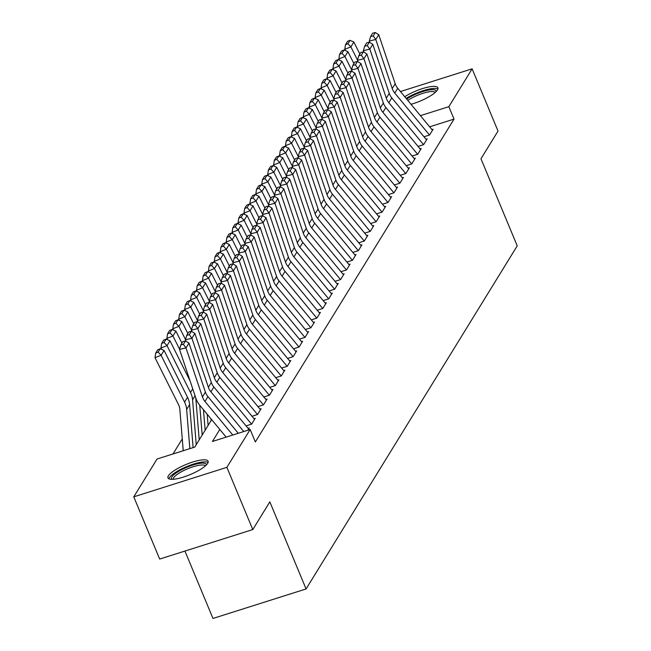 <?xml version="1.0" encoding="UTF-8"?>
<svg xmlns="http://www.w3.org/2000/svg" width="651" height="651" viewBox="0 0 651 651"><rect width="100%" height="100%" fill="white"/><g stroke="black" fill="none" stroke-linecap="round" stroke-linejoin="round"><path stroke-width="0.98" d="M404.735 96.706A21.727 5.468 157.4 0 1 425.315 87.771A21.727 5.468 157.4 0 1 437.911 87.771A21.727 5.468 157.4 0 1 437.488 89.895A21.727 5.468 157.4 0 1 411.017 104.298M207.669 463.349A21.727 5.468 157.4 0 1 186.756 475.938A21.727 5.468 157.4 0 1 167.982 477.915A21.727 5.468 157.4 0 1 168.414 475.783A21.727 5.468 157.4 0 1 189.319 463.195A21.727 5.468 157.4 0 1 208.092 461.217A21.727 5.468 157.4 0 1 207.669 463.349M184.925 551.055L212.983 618.45L306.084 588.952L517.228 245.858L480.967 158.763L498.023 131.054L472.121 68.835L448.848 106.666L420.424 115.666M306.084 588.952L269.831 501.856L252.783 529.564L159.674 559.063L133.772 496.843L157.054 459.02L194.804 447.058L211.673 419.635M182.272 438.904L173.003 453.967M423.988 136.767L429.554 135.009L433.11 129.224L431.955 129.59M418.056 146.41L423.622 144.644L427.178 138.858L426.023 139.233M412.124 156.045L417.69 154.279L421.246 148.501L420.09 148.867M406.191 165.679L411.757 163.922L415.322 158.136L414.158 158.502M400.259 175.322L405.825 173.557L409.389 167.771L408.226 168.145M394.335 184.957L399.901 183.191L403.457 177.414L402.294 177.78M388.403 194.592L393.969 192.834L397.525 187.049L396.369 187.415M382.471 204.235L388.037 202.469L391.593 196.683L390.437 197.058M376.538 213.87L382.104 212.104L385.661 206.326L384.505 206.692M370.606 223.505L376.172 221.747L379.736 215.961L378.573 216.327M364.674 233.148L370.248 231.382L373.804 225.596L372.641 225.97M358.75 242.782L364.316 241.016L367.872 235.239L366.716 235.605M352.818 252.417L358.384 250.659L361.94 244.874L360.784 245.24M346.885 262.06L352.451 260.294L356.007 254.508L354.852 254.883M340.953 271.695L346.519 269.929L350.083 264.151L348.92 264.518M335.021 281.33L340.587 279.572L344.151 273.786L342.987 274.152M329.089 290.973L334.663 289.207L338.219 283.421L337.055 283.795M323.165 300.607L328.731 298.842L332.287 293.064L331.131 293.43M317.232 310.242L322.798 308.484L326.354 302.699L325.199 303.065M311.3 319.885L316.866 318.119L320.422 312.334L319.267 312.708M305.368 329.52L310.934 327.754L314.498 321.976L313.334 322.343M299.436 339.155L305.002 337.397L308.566 331.611L307.402 331.977M293.511 348.798L299.078 347.032L302.634 341.246L301.47 341.62M287.579 358.432L293.145 356.667L296.701 350.889L295.546 351.255M281.647 368.067L287.213 366.31L290.769 360.524L289.614 360.89M275.715 377.71L281.281 375.944L284.837 370.159L283.681 370.533M269.783 387.345L275.349 385.579L278.913 379.802L277.749 380.168M263.85 396.98L269.416 395.222L272.981 389.436L271.817 389.803M257.926 406.623L263.492 404.857L267.048 399.071L265.885 399.445M251.994 416.258L257.56 414.492L261.116 408.714L259.961 409.08M246.062 425.892L251.628 424.135L255.184 418.349L254.028 418.715M247.86 430.246L249.252 427.984L248.096 428.358M219.81 429.465L212.413 441.484L250.163 429.522L255.338 441.964L454.024 119.109L429.66 126.823M252.783 529.564L226.882 467.345L133.772 496.843M400.455 91.539L472.121 68.835M454.024 119.109L448.848 106.666M250.163 429.522L226.882 467.345M232.765 435.031L204.975 401.464A13.923 12.727 31.6 0 1 202.437 396.931L185.991 347.886L179.53 349.424L195.975 398.469A20.889 19.091 -148.4 0 0 199.784 405.272L226.149 437.13M238.274 433.289L207.946 396.646A13.923 12.727 31.6 0 1 205.407 392.114L188.961 343.069L185.991 347.886L183.395 344.322L185.47 340.953L182.882 341.563L180.807 344.94L183.395 344.322M180.807 344.94L179.53 349.424M188.961 343.069L185.47 340.953M160.211 348.749L157.778 349.725L155.703 353.094L158.136 352.118L160.211 348.749L164.06 350.45L187.521 397.273A20.889 19.091 31.6 0 1 189.604 404.613L193.119 447.595M164.06 350.45L161.098 355.267L184.559 402.09A20.889 19.091 31.6 0 1 186.642 409.438L189.848 448.629M158.136 352.118L161.098 355.267L155.011 357.7L155.703 353.094M183.24 450.72L179.855 409.422A13.923 12.727 -148.4 0 0 178.472 404.523L155.011 357.7M171.937 479.323A18.798 4.728 157.4 0 1 171.88 476.939A18.798 4.728 157.4 0 1 191.199 465.611A18.798 4.728 157.4 0 1 206.31 465.017M205.35 465.913A17.406 4.378 -22.6 0 0 189.994 467.849A17.406 4.378 -22.6 0 0 173.662 477.785A17.406 4.378 -22.6 0 0 173.247 479.274M208.084 462.487A21.589 5.436 -22.6 0 0 188.31 465.929A21.589 5.436 -22.6 0 0 169.366 477.736A21.589 5.436 -22.6 0 0 168.894 478.802M406.672 99.05A18.798 4.728 157.4 0 1 413.662 95.16A18.798 4.728 157.4 0 1 436.129 91.563M435.169 92.458A17.406 4.378 -22.6 0 0 414.549 96.625A17.406 4.378 -22.6 0 0 407.795 100.409M437.903 89.041A21.589 5.436 -22.6 0 0 412.921 94.729A21.589 5.436 -22.6 0 0 406.126 98.391M243.783 431.54L210.908 391.829A13.923 12.727 31.6 0 1 208.369 387.296L191.923 338.251L185.462 339.789L185.95 341.246M248.633 429.001L213.87 387.011A13.923 12.727 31.6 0 1 211.339 382.471L194.893 333.426L191.923 338.251L189.319 334.687L191.402 331.31L188.814 331.929L186.739 335.298L189.319 334.687M186.739 335.298L185.462 339.789M194.893 333.426L191.402 331.31M251.571 424.151L216.84 382.186A13.923 12.727 31.6 0 1 214.301 377.653L197.855 328.609L191.394 330.147L191.882 331.603M254.565 419.366L219.802 377.368A13.923 12.727 31.6 0 1 217.271 372.836L200.817 323.791L197.855 328.609L195.251 325.044L197.326 321.675L194.747 322.294L192.672 325.663L195.251 325.044M192.672 325.663L191.394 330.147M200.817 323.791L197.326 321.675M257.503 414.516L222.772 372.551A13.923 12.727 31.6 0 1 220.233 368.018L203.787 318.974L197.326 320.512L197.814 321.968M260.49 409.723L225.734 367.734A13.923 12.727 31.6 0 1 223.195 363.201L206.749 314.156L203.787 318.974L201.183 315.409L203.258 312.041L200.679 312.651L198.604 316.028L201.183 315.409M198.604 316.028L197.326 320.512M206.749 314.156L203.258 312.041M263.435 404.873L228.704 362.916A13.923 12.727 31.6 0 1 226.166 358.384L209.72 309.339L203.258 310.877L203.747 312.334M266.422 400.088L231.666 358.099A13.923 12.727 31.6 0 1 229.128 353.566L212.682 304.513L209.72 309.339L207.116 305.775L209.191 302.398L206.603 303.016L204.528 306.385L207.116 305.775M204.528 306.385L203.258 310.877M212.682 304.513L209.191 302.398M166.143 339.114L163.71 340.082L161.635 343.459L164.068 342.483L166.143 339.114L169.992 340.807L190.1 380.941M195.772 397.851L199.214 439.889M169.992 340.807L167.03 345.624L190.491 392.455A20.889 19.091 31.6 0 1 192.574 399.795L196.244 444.714M164.068 342.483L167.03 345.624L160.943 348.065L161.635 343.459M161.586 349.351L160.943 348.065M172.076 329.471L169.642 330.448L167.559 333.825L170.001 332.848L172.076 329.471L175.925 331.172L181.922 343.134M203.462 409.715L205.146 430.254M199.735 405.207L202.176 435.071M175.925 331.172L172.963 335.989L179.586 349.221M170.001 332.848L172.963 335.989L166.868 338.43L167.559 333.825M167.519 339.716L166.868 338.43M178.008 319.836L175.567 320.813L173.491 324.182L175.933 323.205L178.008 319.836L181.857 321.537L187.846 333.499M210.916 418.723L211.07 420.619M207.189 414.215L208.108 425.437M181.857 321.537L178.887 326.354L185.519 339.586M175.933 323.205L178.887 326.354L172.8 328.788L173.491 324.182M173.451 330.081L172.8 328.788M183.932 310.201L181.499 311.17L179.424 314.547L181.857 313.57L183.932 310.201L187.789 311.894L193.778 323.856M187.789 311.894L184.819 316.712L191.451 329.951M181.857 313.57L184.819 316.712L178.732 319.153L179.424 314.547M179.383 320.438L178.732 319.153M269.359 395.238L234.629 353.273A13.923 12.727 31.6 0 1 232.098 348.741L215.644 299.696L209.183 301.234L209.671 302.691M272.354 390.454L237.599 348.456A13.923 12.727 31.6 0 1 235.06 343.923L218.614 294.879L215.644 299.696L213.048 296.132L215.123 292.763L212.535 293.381L210.46 296.75L213.048 296.132M210.46 296.75L209.183 301.234M218.614 294.879L215.123 292.763M189.864 300.559L187.431 301.535L185.356 304.912L187.789 303.936L189.864 300.559L193.713 302.259L199.711 314.221M193.713 302.259L190.751 307.077L197.383 320.308M187.789 303.936L190.751 307.077L184.664 309.518L185.356 304.912M185.307 310.804L184.664 309.518M275.292 385.604L240.561 343.638A13.923 12.727 31.6 0 1 238.022 339.106L221.576 290.061L215.115 291.599L215.603 293.056M278.286 380.811L243.531 338.821A13.923 12.727 31.6 0 1 240.992 334.288L224.546 285.244L221.576 290.061L218.98 286.497L221.055 283.128L218.467 283.738L216.392 287.115L218.98 286.497M216.392 287.115L215.115 291.599M224.546 285.244L221.055 283.128M195.796 290.924L193.363 291.9L191.288 295.269L193.721 294.293L195.796 290.924L199.645 292.625L205.643 304.587M199.645 292.625L196.683 297.442L203.315 310.673M193.721 294.293L196.683 297.442L190.597 299.875L191.288 295.269M191.239 301.169L190.597 299.875M281.224 375.961L246.493 334.004A13.923 12.727 31.6 0 1 243.954 329.471L227.508 280.426L221.047 281.964L221.535 283.421M284.218 371.176L249.455 329.186A13.923 12.727 31.6 0 1 246.924 324.654L230.47 275.601L227.508 280.426L224.904 276.862L226.987 273.485L224.4 274.104L222.325 277.472L224.904 276.862M222.325 277.472L221.047 281.964M230.47 275.601L226.987 273.485M201.729 281.289L199.296 282.257L197.22 285.634L199.654 284.658L201.729 281.289L205.578 282.982L211.575 294.944M205.578 282.982L202.616 287.799L209.24 301.039M199.654 284.658L202.616 287.799L196.529 290.24L197.22 285.634M197.172 291.526L196.529 290.24M287.156 366.326L252.425 324.361A13.923 12.727 31.6 0 1 249.886 319.828L233.44 270.783L226.979 272.321L227.468 273.778M290.151 361.541L255.387 319.543A13.923 12.727 31.6 0 1 252.848 315.011L236.403 265.966L233.44 270.783L230.836 267.219L232.912 263.85L230.332 264.469L228.257 267.838L230.836 267.219M228.257 267.838L226.979 272.321M236.403 265.966L232.912 263.85M207.661 271.646L205.228 272.623L203.145 276L205.586 275.023L207.661 271.646L211.51 273.347L217.499 285.309M211.51 273.347L208.548 278.164L215.172 291.396M205.586 275.023L208.548 278.164L202.453 280.605L203.145 276M203.104 281.891L202.453 280.605M293.088 356.691L258.357 314.726A13.923 12.727 31.6 0 1 255.819 310.193L239.373 261.149L232.912 262.687L233.4 264.143M296.075 351.898L261.32 309.909A13.923 12.727 31.6 0 1 258.781 305.376L242.335 256.331L239.373 261.149L236.769 257.584L238.844 254.215L236.264 254.826L234.181 258.203L236.769 257.584M234.181 258.203L232.912 262.687M242.335 256.331L238.844 254.215M213.593 262.011L211.152 262.988L209.077 266.357L211.518 265.38L213.593 262.011L217.442 263.712L223.431 275.674M217.442 263.712L214.472 268.529L221.104 281.761M211.518 265.38L214.472 268.529L208.385 270.962L209.077 266.357M209.036 272.256L208.385 270.962M299.021 347.048L264.282 305.091A13.923 12.727 31.6 0 1 261.751 300.559L245.305 251.514L238.836 253.052L239.324 254.508M302.007 342.263L267.252 300.274A13.923 12.727 31.6 0 1 264.713 295.741L248.267 246.688L245.305 251.514L242.701 247.95L244.776 244.573L242.188 245.191L240.113 248.56L242.701 247.95M240.113 248.56L238.836 253.052M248.267 246.688L244.776 244.573M219.517 252.376L217.084 253.345L215.009 256.722L217.442 255.745L219.517 252.376L223.374 254.069L229.364 266.031M223.374 254.069L220.404 258.886L227.036 272.126M217.442 255.745L220.404 258.886L214.317 261.328L215.009 256.722M214.96 262.613L214.317 261.328M304.945 337.413L270.214 295.448A13.923 12.727 31.6 0 1 267.683 290.916L251.229 241.871L244.768 243.409L245.256 244.866M307.939 332.628L273.184 290.631A13.923 12.727 31.6 0 1 270.645 286.098L254.199 237.054L251.229 241.871L248.633 238.307L250.708 234.938L248.121 235.556L246.045 238.925L248.633 238.307M246.045 238.925L244.768 243.409M254.199 237.054L250.708 234.938M225.449 242.733L223.016 243.71L220.941 247.087L223.374 246.111L225.449 242.733L229.298 244.434L235.296 256.396M229.298 244.434L226.336 249.252L232.968 262.483M223.374 246.111L226.336 249.252L220.25 251.693L220.941 247.087M220.892 252.979L220.25 251.693M310.877 327.779L276.146 285.813A13.923 12.727 31.6 0 1 273.607 281.281L257.161 232.236L250.7 233.774L251.188 235.231M313.872 322.986L279.116 280.996A13.923 12.727 31.6 0 1 276.577 276.463L260.131 227.419L257.161 232.236L254.565 228.672L256.64 225.303L254.053 225.913L251.978 229.29L254.565 228.672M251.978 229.29L250.7 233.774M260.131 227.419L256.64 225.303M231.382 233.099L228.949 234.075L226.874 237.444L229.307 236.468L231.382 233.099L235.231 234.799L241.228 246.762M235.231 234.799L232.269 239.617L238.901 252.848M229.307 236.468L232.269 239.617L226.182 242.05L226.874 237.444M226.825 243.344L226.182 242.05M237.314 223.464L234.881 224.432L232.806 227.809L235.239 226.833L237.314 223.464L241.163 225.156L247.16 237.119M241.163 225.156L238.201 229.974L244.825 243.214M235.239 226.833L238.201 229.974L232.114 232.415L232.806 227.809M232.757 233.701L232.114 232.415M243.246 213.821L240.813 214.797L238.73 218.175L241.171 217.198L243.246 213.821L247.095 215.522L253.084 227.484M247.095 215.522L244.125 220.339L250.757 233.571M241.171 217.198L244.125 220.339L238.038 222.78L238.73 218.175M238.689 224.066L238.038 222.78M316.809 318.136L282.078 276.179A13.923 12.727 31.6 0 1 279.539 271.646L263.094 222.601L256.632 224.139L257.121 225.596M319.804 313.351L285.04 271.361A13.923 12.727 31.6 0 1 282.51 266.829L266.056 217.776L263.094 222.601L260.49 219.037L262.573 215.66L259.985 216.278L257.91 219.647L260.49 219.037M257.91 219.647L256.632 224.139M266.056 217.776L262.573 215.66M322.741 308.501L288.011 266.536A13.923 12.727 31.6 0 1 285.472 262.003L269.026 212.958L262.565 214.496L263.053 215.953M325.736 303.716L290.973 261.718A13.923 12.727 31.6 0 1 288.434 257.186L271.988 208.141L269.026 212.958L266.422 209.394L268.497 206.025L265.917 206.644L263.842 210.013L266.422 209.394M263.842 210.013L262.565 214.496M271.988 208.141L268.497 206.025M328.674 298.866L293.943 256.901A13.923 12.727 31.6 0 1 291.404 252.368L274.958 203.324L268.497 204.862L268.985 206.318M331.66 294.073L296.905 252.083A13.923 12.727 31.6 0 1 294.366 247.551L277.92 198.506L274.958 203.324L272.354 199.759L274.429 196.39L271.849 197.001L269.766 200.378L272.354 199.759M269.766 200.378L268.497 204.862M277.92 198.506L274.429 196.39M249.178 204.186L246.737 205.163L244.662 208.532L247.095 207.555L249.178 204.186L253.027 205.887L259.017 217.849M253.027 205.887L250.057 210.704L256.689 223.936M247.095 207.555L250.057 210.704L243.97 213.137L244.662 208.532M244.621 214.431L243.97 213.137M334.606 289.223L299.867 247.266A13.923 12.727 31.6 0 1 297.336 242.733L280.882 193.689L274.421 195.227L274.909 196.683M337.592 284.438L302.837 242.449A13.923 12.727 31.6 0 1 300.298 237.916L283.852 188.863L280.882 193.689L278.286 190.125L280.361 186.747L277.774 187.366L275.699 190.735L278.286 190.125M275.699 190.735L274.421 195.227M283.852 188.863L280.361 186.747M255.102 194.551L252.669 195.52L250.594 198.897L253.027 197.92L255.102 194.551L258.96 196.244L264.949 208.206M258.96 196.244L255.989 201.061L262.622 214.301M253.027 197.92L255.989 201.061L249.903 203.503L250.594 198.897M250.545 204.788L249.903 203.503M340.53 279.588L305.799 237.623A13.923 12.727 31.6 0 1 303.268 233.091L286.814 184.046L280.353 185.584L280.841 187.04M343.525 274.803L308.769 232.806A13.923 12.727 31.6 0 1 306.23 228.273L289.785 179.228L286.814 184.046L284.218 180.482L286.294 177.113L283.706 177.731L281.631 181.1L284.218 180.482M281.631 181.1L280.353 185.584M289.785 179.228L286.294 177.113M261.035 184.908L258.602 185.885L256.527 189.262L258.96 188.285L261.035 184.908L264.884 186.609L270.881 198.571M264.884 186.609L261.922 191.427L268.554 204.658M258.96 188.285L261.922 191.427L255.835 193.868L256.527 189.262M256.478 195.154L255.835 193.868M346.462 269.953L311.731 227.988A13.923 12.727 31.6 0 1 309.192 223.456L292.747 174.411L286.285 175.949L286.774 177.406M349.457 265.16L314.693 223.171A13.923 12.727 31.6 0 1 312.163 218.638L295.717 169.594L292.747 174.411L290.151 170.847L292.226 167.478L289.638 168.088L287.563 171.465L290.151 170.847M287.563 171.465L286.285 175.949M295.717 169.594L292.226 167.478M266.967 175.274L264.534 176.25L262.459 179.619L264.892 178.643L266.967 175.274L270.816 176.974L276.813 188.936M270.816 176.974L267.854 181.792L274.486 195.023M264.892 178.643L267.854 181.792L261.767 184.225L262.459 179.619M262.41 185.519L261.767 184.225M352.394 260.31L317.664 218.354A13.923 12.727 31.6 0 1 315.125 213.821L298.679 164.776L292.218 166.314L292.706 167.771M355.389 255.526L320.626 213.536A13.923 12.727 31.6 0 1 318.095 209.004L301.641 159.951L298.679 164.776L296.075 161.212L298.15 157.835L295.57 158.453L293.495 161.822L296.075 161.212M293.495 161.822L292.218 166.314M301.641 159.951L298.15 157.835M272.899 165.639L270.466 166.607L268.391 169.984L270.824 169.008L272.899 165.639L276.748 167.331L282.746 179.294M276.748 167.331L273.786 172.149L280.41 185.389M270.824 169.008L273.786 172.149L267.691 174.59L268.391 169.984M268.342 175.876L267.691 174.59M358.327 250.676L323.596 208.711A13.923 12.727 31.6 0 1 321.057 204.178L304.611 155.133L298.15 156.671L298.638 158.128M361.313 245.891L326.558 203.893A13.923 12.727 31.6 0 1 324.019 199.361L307.573 150.316L304.611 155.133L302.007 151.569L304.082 148.2L301.503 148.819L299.427 152.188L302.007 151.569M299.427 152.188L298.15 156.671M307.573 150.316L304.082 148.2M278.831 155.996L276.39 156.972L274.315 160.349L276.756 159.373L278.831 155.996L282.68 157.697L288.67 169.659M282.68 157.697L279.71 162.514L286.342 175.746M276.756 159.373L279.71 162.514L273.623 164.955L274.315 160.349M274.274 166.241L273.623 164.955M364.259 241.041L329.528 199.076A13.923 12.727 31.6 0 1 326.989 194.543L310.543 145.499L304.082 147.036L304.57 148.493M367.245 236.248L332.49 194.258A13.923 12.727 31.6 0 1 329.951 189.726L313.505 140.681L310.543 145.499L307.939 141.934L310.014 138.565L307.427 139.176L305.352 142.553L307.939 141.934M305.352 142.553L304.082 147.036M313.505 140.681L310.014 138.565M284.764 146.361L282.322 147.338L280.247 150.706L282.68 149.73L284.764 146.361L288.613 148.062L294.602 160.024M288.613 148.062L285.643 152.879L292.275 166.111M282.68 149.73L285.643 152.879L279.556 155.312L280.247 150.706M280.207 156.606L279.556 155.312M370.183 231.398L335.452 189.441A13.923 12.727 31.6 0 1 332.921 184.908L316.467 135.864L310.006 137.402L310.494 138.858M373.178 226.613L338.422 184.624A13.923 12.727 31.6 0 1 335.883 180.091L319.438 131.038L316.467 135.864L313.872 132.299L315.947 128.922L313.359 129.541L311.284 132.91L313.872 132.299M311.284 132.91L310.006 137.402M319.438 131.038L315.947 128.922M290.688 136.726L288.255 137.695L286.18 141.072L288.613 140.095L290.688 136.726L294.545 138.419L300.534 150.381M294.545 138.419L291.575 143.236L298.207 156.476M288.613 140.095L291.575 143.236L285.488 145.678L286.18 141.072M286.131 146.963L285.488 145.678M376.115 221.763L341.384 179.798A13.923 12.727 31.6 0 1 338.845 175.265L322.4 126.221L315.938 127.759L316.427 129.215M379.11 216.978L344.355 174.981A13.923 12.727 31.6 0 1 341.816 170.448L325.37 121.403L322.4 126.221L319.804 122.657L321.879 119.288L319.291 119.906L317.216 123.275L319.804 122.657M317.216 123.275L315.938 127.759M325.37 121.403L321.879 119.288M382.047 212.128L347.317 170.163A13.923 12.727 31.6 0 1 344.778 165.631L328.332 116.586L321.871 118.124L322.359 119.581M385.042 207.335L350.279 165.346A13.923 12.727 31.6 0 1 347.748 160.813L331.302 111.769L328.332 116.586L325.728 113.022L327.811 109.653L325.223 110.263L323.148 113.64L325.728 113.022M323.148 113.64L321.871 118.124M331.302 111.769L327.811 109.653M387.98 202.485L353.249 160.528A13.923 12.727 31.6 0 1 350.71 155.996L334.264 106.951L327.803 108.489L328.291 109.946M390.974 197.701L356.211 155.711A13.923 12.727 31.6 0 1 353.68 151.178L337.226 102.126L334.264 106.951L331.66 103.387L333.735 100.01L331.156 100.628L329.08 103.997L331.66 103.387M329.08 103.997L327.803 108.489M337.226 102.126L333.735 100.01M296.62 127.083L294.187 128.06L292.112 131.437L294.545 130.46L296.62 127.083L300.469 128.784L306.466 140.746M300.469 128.784L297.507 133.601L304.139 146.833M294.545 130.46L297.507 133.601L291.42 136.043L292.112 131.437M292.063 137.328L291.42 136.043M302.552 117.449L300.119 118.425L298.044 121.794L300.477 120.817L302.552 117.449L306.401 119.149L312.399 131.111M306.401 119.149L303.439 123.967L310.063 137.198M300.477 120.817L303.439 123.967L297.352 126.4L298.044 121.794M297.995 127.694L297.352 126.4M308.484 107.814L306.051 108.782L303.968 112.159L306.409 111.183L308.484 107.814L312.334 109.506L318.331 121.468M312.334 109.506L309.371 114.324L315.995 127.563M306.409 111.183L309.371 114.324L303.276 116.765L303.968 112.159M303.927 118.051L303.276 116.765M393.912 192.851L359.181 150.886A13.923 12.727 31.6 0 1 356.642 146.353L340.196 97.308L333.735 98.846L334.223 100.303M396.898 188.066L362.143 146.068A13.923 12.727 31.6 0 1 359.604 141.536L343.158 92.491L340.196 97.308L337.592 93.752L339.667 90.375L337.088 90.994L335.013 94.362L337.592 93.752M335.013 94.362L333.735 98.846M343.158 92.491L339.667 90.375M314.417 98.171L311.975 99.147L309.9 102.524L312.342 101.548L314.417 98.171L318.266 99.872L324.255 111.834M318.266 99.872L315.296 104.689L321.928 117.921M312.342 101.548L315.296 104.689L309.209 107.13L309.9 102.524M309.86 108.416L309.209 107.13M399.844 183.216L365.113 141.251A13.923 12.727 31.6 0 1 362.574 136.718L346.129 87.673L339.667 89.211L340.156 90.668M402.831 178.423L368.075 136.433A13.923 12.727 31.6 0 1 365.536 131.901L349.091 82.856L346.129 87.673L343.525 84.109L345.6 80.74L343.012 81.351L340.937 84.728L343.525 84.109M340.937 84.728L339.667 89.211M349.091 82.856L345.6 80.74M320.341 88.536L317.908 89.513L315.833 92.881L318.266 91.905L320.341 88.536L324.198 90.237L330.187 102.199M324.198 90.237L321.228 95.054L327.86 108.286M318.266 91.905L321.228 95.054L315.141 97.487L315.833 92.881M315.792 98.781L315.141 97.487M405.768 173.573L371.037 131.616A13.923 12.727 31.6 0 1 368.507 127.083L352.053 78.039L345.591 79.577L346.08 81.033M408.763 168.788L374.008 126.799A13.923 12.727 31.6 0 1 371.469 122.266L355.023 73.213L352.053 78.039L349.457 74.474L351.532 71.097L348.944 71.716L346.869 75.085L349.457 74.474M346.869 75.085L345.591 79.577M355.023 73.213L351.532 71.097M326.273 78.901L323.84 79.87L321.765 83.247L324.198 82.27L326.273 78.901L330.122 80.594L336.119 92.556M330.122 80.594L327.16 85.411L333.792 98.651M324.198 82.27L327.16 85.411L321.073 87.852L321.765 83.247M321.716 89.138L321.073 87.852M411.701 163.938L376.97 121.973A13.923 12.727 31.6 0 1 374.431 117.44L357.985 68.396L351.524 69.934L352.012 71.39M414.695 159.153L379.94 117.156A13.923 12.727 31.6 0 1 377.401 112.623L360.955 63.578L357.985 68.396L355.389 64.84L357.464 61.463L354.876 62.081L352.801 65.45L355.389 64.84M352.801 65.45L351.524 69.934M360.955 63.578L357.464 61.463M332.205 69.258L329.772 70.235L327.697 73.612L330.13 72.635L332.205 69.258L336.054 70.959L342.052 82.921M336.054 70.959L333.092 75.776L339.724 89.008M330.13 72.635L333.092 75.776L327.005 78.218L327.697 73.612M327.648 79.503L327.005 78.218M417.633 154.303L382.902 112.338A13.923 12.727 31.6 0 1 380.363 107.806L363.917 58.761L357.456 60.299L357.944 61.755M420.627 149.51L385.864 107.521A13.923 12.727 31.6 0 1 383.333 102.988L366.879 53.943L363.917 58.761L361.313 55.197L363.396 51.828L360.809 52.438L358.734 55.815L361.313 55.197M358.734 55.815L357.456 60.299M366.879 53.943L363.396 51.828M423.565 144.66L388.834 102.703A13.923 12.727 31.6 0 1 386.295 98.171L369.849 49.126L363.388 50.664L363.876 52.121M426.56 139.875L391.796 97.886A13.923 12.727 31.6 0 1 389.257 93.353L372.811 44.301L369.849 49.126L367.245 45.562L369.32 42.185L366.741 42.803L364.666 46.18L367.245 45.562M364.666 46.18L363.388 50.664M372.811 44.301L369.32 42.185M429.497 135.026L394.766 93.06A13.923 12.727 31.6 0 1 392.227 88.528L375.782 39.483L369.32 41.021L369.809 42.478M432.484 130.241L397.728 88.243A13.923 12.727 31.6 0 1 395.19 83.71L378.744 34.666L375.782 39.483L373.178 35.927L375.253 32.55L372.673 33.168L370.59 36.537L373.178 35.927M370.59 36.537L369.32 41.021M378.744 34.666L375.253 32.55M338.138 59.623L335.704 60.6L333.629 63.969L336.062 62.992L338.138 59.623L341.987 61.324L347.984 73.286M341.987 61.324L339.025 66.142L345.648 79.373M336.062 62.992L339.025 66.142L332.938 68.575L333.629 63.969M333.581 69.869L332.938 68.575M344.07 49.989L341.637 50.957L339.553 54.334L341.995 53.358L344.07 49.989L347.919 51.681L353.908 63.643M347.919 51.681L344.957 56.499L351.581 69.738M341.995 53.358L344.957 56.499L338.862 58.94L339.553 54.334M339.513 60.226L338.862 58.94M350.002 40.346L347.561 41.322L345.486 44.699L347.927 43.723L350.002 40.346L353.851 42.046L359.84 54.009M353.851 42.046L350.881 46.864L357.513 60.095M347.927 43.723L350.881 46.864L344.794 49.305L345.486 44.699M345.445 50.591L344.794 49.305M204.975 401.464L207.946 396.646M202.437 396.931L205.407 392.114M187.521 397.273L184.559 402.09M189.604 404.613L186.642 409.438M210.908 391.829L213.87 387.011M208.369 387.296L211.339 382.471M216.84 382.186L219.802 377.368M214.301 377.653L217.271 372.836M222.772 372.551L225.734 367.734M220.233 368.018L223.195 363.201M228.704 362.916L231.666 358.099M226.166 358.384L229.128 353.566M192.737 388.802L190.491 392.455M195.064 395.743L192.574 399.795M234.629 353.273L237.599 348.456M232.098 348.741L235.06 343.923M240.561 343.638L243.531 338.821M238.022 339.106L240.992 334.288M246.493 334.004L249.455 329.186M243.954 329.471L246.924 324.654M252.425 324.361L255.387 319.543M249.886 319.828L252.848 315.011M258.357 314.726L261.32 309.909M255.819 310.193L258.781 305.376M264.282 305.091L267.252 300.274M261.751 300.559L264.713 295.741M270.214 295.448L273.184 290.631M267.683 290.916L270.645 286.098M276.146 285.813L279.116 280.996M273.607 281.281L276.577 276.463M282.078 276.179L285.04 271.361M279.539 271.646L282.51 266.829M288.011 266.536L290.973 261.718M285.472 262.003L288.434 257.186M293.943 256.901L296.905 252.083M291.404 252.368L294.366 247.551M299.867 247.266L302.837 242.449M297.336 242.733L300.298 237.916M305.799 237.623L308.769 232.806M303.268 233.091L306.23 228.273M311.731 227.988L314.693 223.171M309.192 223.456L312.163 218.638M317.664 218.354L320.626 213.536M315.125 213.821L318.095 209.004M323.596 208.711L326.558 203.893M321.057 204.178L324.019 199.361M329.528 199.076L332.49 194.258M326.989 194.543L329.951 189.726M335.452 189.441L338.422 184.624M332.921 184.908L335.883 180.091M341.384 179.798L344.355 174.981M338.845 175.265L341.816 170.448M347.317 170.163L350.279 165.346M344.778 165.631L347.748 160.813M353.249 160.528L356.211 155.711M350.71 155.996L353.68 151.178M359.181 150.886L362.143 146.068M356.642 146.353L359.604 141.536M365.113 141.251L368.075 136.433M362.574 136.718L365.536 131.901M371.037 131.616L374.008 126.799M368.507 127.083L371.469 122.266M376.97 121.973L379.94 117.156M374.431 117.44L377.401 112.623M382.902 112.338L385.864 107.521M380.363 107.806L383.333 102.988M388.834 102.703L391.796 97.886M386.295 98.171L389.257 93.353M394.766 93.06L397.728 88.243M392.227 88.528L395.19 83.71"/></g></svg>
